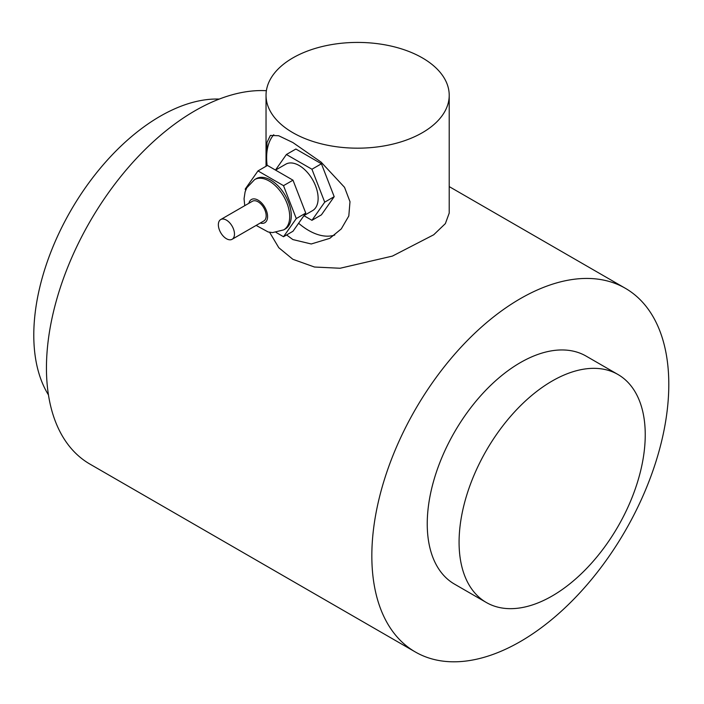 <?xml version="1.0" encoding="UTF-8"?>
<svg xmlns="http://www.w3.org/2000/svg" width="704" height="704" viewBox="0 0 704 704"><rect width="100%" height="100%" fill="white"/><g stroke="black" fill="none" stroke-linecap="round" stroke-linejoin="round"><path stroke-width="1.06" d="M226.424 220.114A11.396 6.574 -120 0 0 220.722 219.542A11.396 6.574 -120 0 0 220.722 232.698A11.396 6.574 -120 0 0 232.118 239.281A11.396 6.574 -120 0 0 233.86 230.146A11.396 6.574 -120 0 0 226.424 220.114M220.722 219.542L252.41 201.256A11.396 6.574 60 0 1 258.104 201.819A11.396 6.574 60 0 1 265.549 211.851A11.396 6.574 60 0 1 263.806 220.986L232.118 239.281M254.646 179.582L256.221 178.675A29.04 16.764 60 0 1 270.741 180.11A29.04 16.764 60 0 1 289.714 205.7A29.04 16.764 60 0 1 285.261 228.976L283.686 229.882A29.04 16.764 -120 0 0 288.138 206.615A29.04 16.764 -120 0 0 269.166 181.025A29.04 16.764 -120 0 0 254.646 179.582L246.77 187.81L245.098 191.884L244.059 198.722L244.746 205.674M276.082 232.434L283.51 236.729L292.987 231.255L305.756 213.092L292.987 180.189L267.458 165.44L257.981 170.914L245.212 189.077L245.661 190.247M292.987 180.189L283.51 185.662L257.981 170.914M305.756 213.092L296.278 218.566L283.51 185.662M283.51 236.729L296.278 218.566M275.528 170.104L285.771 164.19A26.805 15.479 60 0 1 299.174 165.519A26.805 15.479 60 0 1 316.686 189.138A26.805 15.479 60 0 1 312.576 210.619L304.022 215.565M303.934 215.688L311.942 220.317L321.42 214.843L334.189 196.68L321.42 163.768L295.882 149.028L286.414 154.502L275.466 170.069M321.42 163.768L311.942 169.242L286.414 154.502M334.189 196.68L324.711 202.154L311.942 169.242M311.942 220.317L324.711 202.154M219.252 99.07A178.728 103.189 120 0 0 70.805 210.593A178.728 103.189 120 0 0 48.453 394.918M266.376 90.71A209.986 121.238 120 0 0 46.446 367.981A209.986 121.238 120 0 0 89.936 464.103L415.325 651.974A209.986 121.238 120 0 0 625.31 530.737A209.986 121.238 120 0 0 625.31 288.27A209.986 121.238 120 0 0 463.496 344.529A209.986 121.238 120 0 0 371.835 555.843A209.986 121.238 120 0 0 415.325 651.974M449.214 95.295A91.59 52.879 0 0 0 422.382 57.904A91.59 52.879 0 0 0 322.573 46.446A91.59 52.879 0 0 0 266.033 95.295A91.59 52.879 0 0 0 357.623 148.174A91.59 52.879 0 0 0 449.214 95.295L449.214 213.092L445.368 223.608L433.717 234.775L392.401 256.098L340.111 268.25L314.486 267.027L292.855 259.292L278.802 247.72L269.579 232.267M266.402 166.047L266.992 142.446L270.362 135.432L278.634 135.722L292.855 142.534L321.086 162.114L344.538 187.334L349.994 201.705L348.806 215.978L341.29 228.897L329.789 238.348L311.265 243.98L292.855 239.571L286.59 234.951M334.743 235.03A59.418 34.311 60 0 1 298.619 223.256M267.159 165.616A59.418 34.311 60 0 1 273.786 134.728M486.341 602.501L454.502 584.118A131.639 76.006 -60 0 1 427.24 523.864A131.639 76.006 -60 0 1 484.695 391.389A131.639 76.006 -60 0 1 586.142 356.118L617.98 374.502A131.639 76.006 -60 0 1 617.98 526.504A131.639 76.006 -60 0 1 486.341 602.501A131.639 76.006 -60 0 1 459.078 542.238A131.639 76.006 -60 0 1 516.542 409.772A131.639 76.006 -60 0 1 617.98 374.502M248.882 203.289A13.402 7.735 60 0 1 258.104 200.174A13.402 7.735 60 0 1 267.52 215.292A13.402 7.735 60 0 1 260.278 223.027M256.142 225.412L268.162 231.977L272.571 232.593L283.686 229.882M449.214 186.595L625.31 288.27M266.033 166.267L266.033 95.295"/></g></svg>
